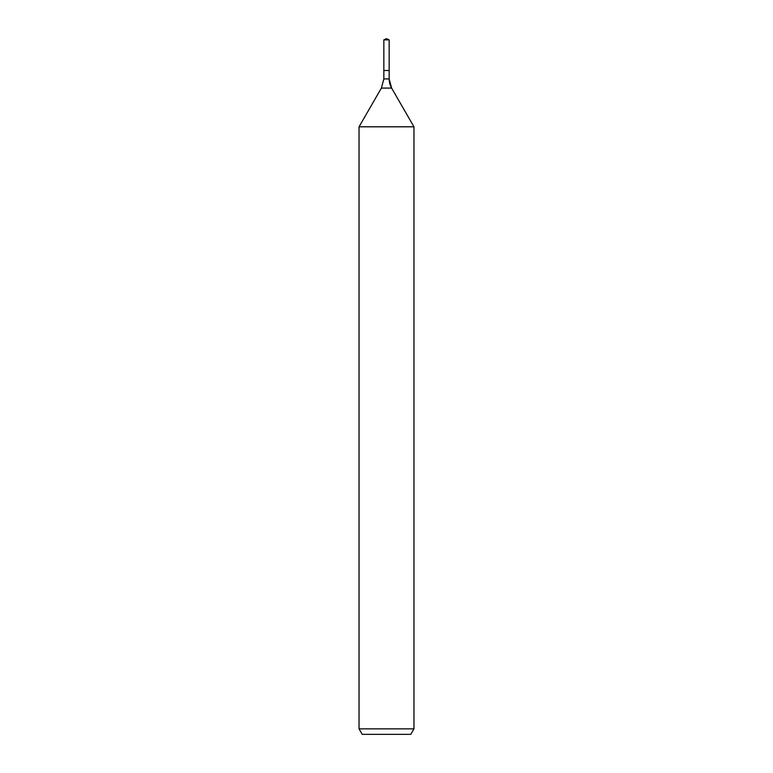 <?xml version="1.0" encoding="UTF-8"?>
<svg xmlns="http://www.w3.org/2000/svg" width="773" height="773" viewBox="0 0 773 773"><rect width="100%" height="100%" fill="white"/><g stroke="black" fill="none" stroke-linecap="round" stroke-linejoin="round"><path stroke-width="1.16" d="M359.039 728.862L413.961 728.862L410.792 734.35L362.208 734.35L359.039 728.862L359.039 126.801L381.389 88.083L383.843 78.923L383.843 70.507L389.157 70.507L389.157 39.887L386.5 38.65L389.157 39.887L383.843 39.887L383.843 70.507L389.157 70.507L389.157 39.887L386.5 38.65L386.5 39.887M359.039 126.801L413.961 126.801L391.611 88.083A18.31 18.31 0 0 1 389.157 78.923L389.157 39.887M413.961 728.862L413.961 126.801L413.961 728.862L410.792 734.35M381.389 88.083L391.611 88.083L413.961 126.801M383.843 78.923L389.157 78.923L389.157 70.507M391.611 88.083L389.157 78.923M386.5 38.65L383.843 39.887"/></g></svg>
